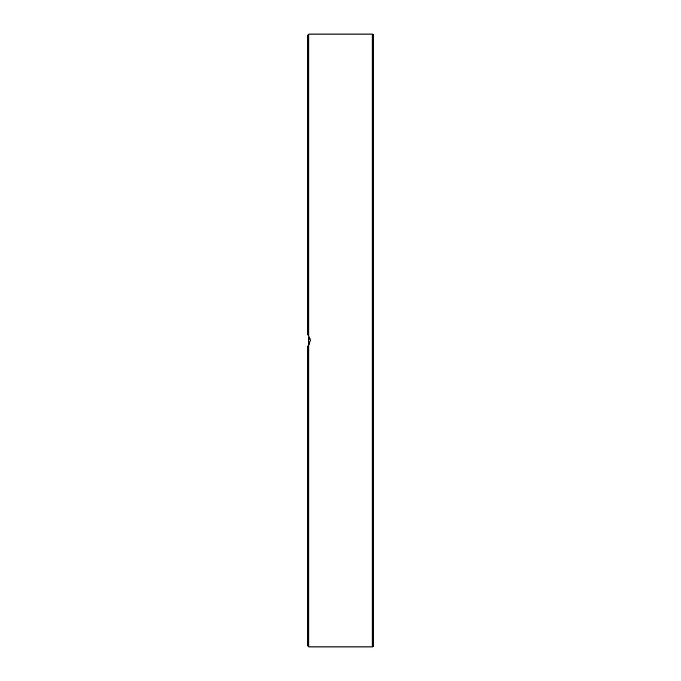 <?xml version="1.0" encoding="UTF-8"?>
<svg xmlns="http://www.w3.org/2000/svg" width="681" height="681" viewBox="0 0 681 681"><rect width="100%" height="100%" fill="white"/><g stroke="black" fill="none" stroke-linecap="round" stroke-linejoin="round"><path stroke-width="1.02" d="M308.927 336.15L308.689 345.173M307.471 334.601L308.799 335.971L310.306 340.5L309.923 338.116M373.707 35.557A1.507 1.507 0 0 0 372.201 34.05L372.201 646.95A1.507 1.507 0 0 0 373.707 645.443L373.707 35.557M308.774 345.063L309.906 342.918M308.987 336.235L308.536 335.639M307.293 346.535L307.293 645.443L308.799 646.95L308.799 345.029L307.293 346.535M310.306 340.5L308.799 345.029M308.799 335.971L308.799 34.05L307.293 35.557L307.293 334.465M308.799 34.05L372.201 34.05M308.799 646.95L372.201 646.95"/></g></svg>
